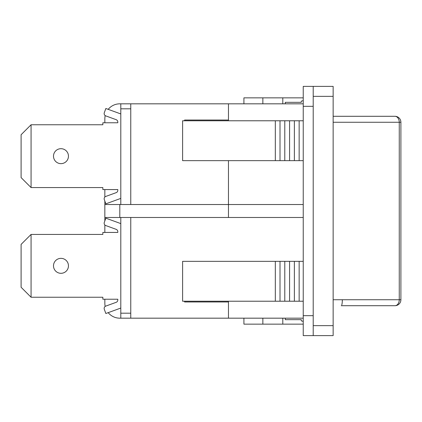 <?xml version="1.0" encoding="UTF-8"?>
<svg xmlns="http://www.w3.org/2000/svg" width="422" height="422" viewBox="0 0 422 422"><rect width="100%" height="100%" fill="white"/><g stroke="black" fill="none" stroke-linecap="round" stroke-linejoin="round"><path stroke-width="0.63" d="M120.797 217.478L120.797 318.172L228.466 318.172L228.466 301.973L184.599 301.973L184.599 301.224M120.797 318.172L119.801 318.172A14.955 14.955 0 0 1 108.19 312.649M130.762 204.522L130.762 103.828L119.801 103.828A14.955 14.955 0 0 0 108.19 109.351M130.762 103.828L303.239 103.828M120.797 103.828L120.797 204.522M104.846 122.77L104.846 118.782A14.955 14.955 0 0 1 105.189 115.586M104.846 189.568L104.846 197.053M120.797 198.398L105.843 203.837L104.308 199.622L104.846 201.099L104.846 220.901M104.846 224.947L104.846 232.432M104.846 299.23L104.846 303.218A14.955 14.955 0 0 0 105.189 306.414M104.846 217.478L119.801 217.478L119.801 204.522L104.846 204.522M119.801 204.522L228.466 204.522L228.466 217.478L119.801 217.478M303.239 217.478L228.466 217.478L228.466 160.655L228.466 204.522L303.239 204.522M184.599 120.776L184.599 120.027L228.466 120.027L228.466 103.828L228.466 120.776M130.762 318.172L130.762 217.478M303.239 318.172L228.466 318.172L228.466 301.224M275.323 301.224L182.605 301.224L182.605 261.345L275.323 261.345L275.323 301.224L280.008 301.224L280.008 261.345L275.323 261.345M275.323 160.655L182.605 160.655L182.605 120.776L275.323 120.776L275.323 160.655L280.008 160.655L280.008 120.776L275.323 120.776M280.008 301.224L284.792 301.224L284.792 261.345L280.008 261.345M280.008 160.655L284.792 160.655L284.792 120.776L280.008 120.776M284.792 301.224L289.576 301.224L289.576 261.345L284.792 261.345M284.792 160.655L289.576 160.655L289.576 120.776L284.792 120.776M289.576 301.224L294.366 301.224L294.366 261.345L289.576 261.345M289.576 160.655L294.366 160.655L294.366 120.776L289.576 120.776M294.366 301.224L299.151 301.224L299.151 261.345L294.366 261.345M294.366 160.655L299.151 160.655L299.151 120.776L294.366 120.776M303.239 261.345L299.151 261.345M299.151 301.224L303.239 301.224M299.151 160.655L303.239 160.655M303.239 120.776L299.151 120.776M301.245 102.335L301.245 101.834A0.997 0.997 0 0 1 302.242 100.837L303.239 100.837L302.242 100.837A0.997 0.997 0 0 0 301.245 101.834L301.245 102.335L285.293 102.335L285.293 103.828M301.245 319.665L301.245 320.166A0.997 0.997 0 0 0 302.242 321.163L303.239 321.163L302.242 321.163A0.997 0.997 0 0 1 301.245 320.166L301.245 319.665L285.293 319.665L285.293 318.172M313.208 325.647L313.208 335.617L333.143 335.617L333.143 325.647L313.208 325.647L313.208 96.353L333.143 96.353L333.143 86.383L313.208 86.383L313.208 96.353M333.143 325.647L333.143 96.353M120.797 308.06L105.843 313.504L104.308 309.289A2.49 2.49 0 0 1 105.795 306.092L116.166 302.321A2.49 2.49 0 0 0 117.807 299.979L117.807 299.23L102.852 299.23L102.852 297.236L31.07 297.236L31.07 234.426L102.852 234.426L102.852 232.432L117.807 232.432L117.807 231.689A2.49 2.49 0 0 0 116.166 229.346L105.795 225.57A2.49 2.49 0 0 1 104.308 222.378L105.843 218.163L120.797 223.602M60.979 258.354A7.475 7.475 0 0 1 67.451 269.568A7.475 7.475 0 0 1 54.501 269.568A7.475 7.475 0 0 1 60.979 258.354M31.07 234.426L21.1 244.396L21.1 287.266L31.07 297.236M105.843 313.504L104.308 309.289M104.308 199.622A2.49 2.49 0 0 1 105.795 196.43L116.166 192.654A2.49 2.49 0 0 0 117.807 190.311L117.807 189.568L102.852 189.568L102.852 187.574L31.07 187.574L31.07 124.764L102.852 124.764L102.852 122.77L117.807 122.77L117.807 122.021A2.49 2.49 0 0 0 116.166 119.679L105.795 115.908A2.49 2.49 0 0 1 104.308 112.711L105.843 108.496L120.797 113.94M60.979 148.692A7.475 7.475 0 0 1 67.451 159.906A7.475 7.475 0 0 1 54.501 159.906A7.475 7.475 0 0 1 60.979 148.692M31.07 124.764L21.1 134.734L21.1 177.604L31.07 187.574M394.918 116.287A5.982 4.341 90 0 1 399.259 122.269L400.9 122.269A5.982 5.982 0 0 0 394.918 116.287L333.143 116.287M341.245 305.713L394.918 305.713A5.982 5.982 0 0 0 400.9 299.731L399.259 299.731A5.982 4.341 90 0 1 394.918 305.713M313.208 86.383L303.239 86.383L303.239 335.617L313.208 335.617M303.239 315.677L313.208 315.677L313.208 106.323L303.239 106.323M243.916 318.172L243.916 324.154L303.239 324.154M262.859 318.172L262.859 324.154M303.239 97.846L243.916 97.846L243.916 103.828M262.859 103.828L262.859 97.846M120.797 108.813L130.762 108.813M130.762 313.187L120.797 313.187M341.773 304.958A5.982 1.092 90 0 0 342.332 299.731M333.143 122.269L399.259 122.269L399.259 299.731L333.143 299.731M282.798 318.172L282.798 324.154M282.798 103.828L282.798 97.846M400.9 122.269L400.9 299.731"/></g></svg>
